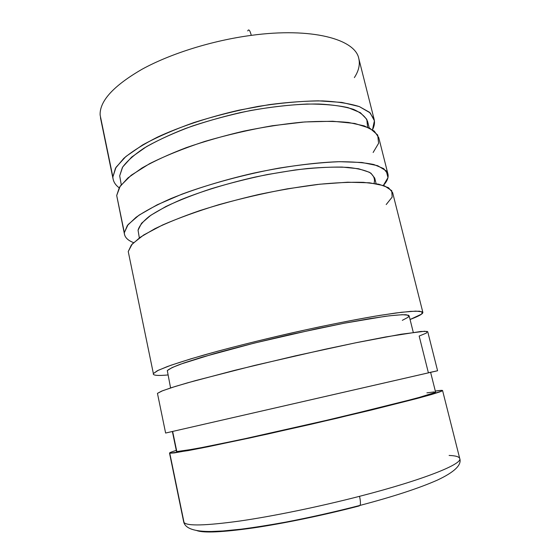 <?xml version="1.0" encoding="UTF-8"?>
<svg xmlns="http://www.w3.org/2000/svg" width="560" height="560" viewBox="0 0 560 560"><rect width="100%" height="100%" fill="white"/><g stroke="black" fill="none" stroke-linecap="round" stroke-linejoin="round"><path stroke-width="0.84" d="M247.772 30.954L248.031 30.345C249.025 29.155 250.11 30.828 251.279 35.364C311.906 27.111 355.341 39.27 358.799 58.562C360.192 64.617 358.715 70.959 354.354 77.602M119.119 187.782C115.836 185.318 113.834 182.448 113.113 179.165L100.121 115.003L112.875 176.946C113.008 181.16 115.087 184.772 119.119 187.782M369.222 127.911L367.612 121.52C365.673 116.788 360.99 112.742 353.577 109.382C344.561 106.54 333.011 104.748 318.934 104.013C296.268 103.754 268.695 106.722 240.03 112.672C220.962 117.131 202.832 122.388 185.647 128.443C169.47 134.799 155.589 141.379 143.983 148.176C133.959 154.931 126.756 161.364 122.388 167.482L119.693 175.833L121.261 184.702M387.947 174.076L378.742 137.592L374.234 131.033L364.161 125.867L348.502 122.458C335.419 121.149 320.047 121.044 302.379 122.136C283.724 123.949 264.236 126.938 243.915 131.103C223.657 135.856 204.407 141.386 186.165 147.686C169.029 154.266 154.336 161.007 142.093 167.923L127.876 177.954L119.434 187.271L116.697 195.489L124.348 232.652L127.344 225.533L136.073 217.273C144.732 211.288 156.24 205.107 170.604 198.709C193.921 189.154 222.95 180.166 253.575 173.145C284.242 166.607 313.607 162.673 337.568 161.735C352.408 161.644 364.497 162.575 373.842 164.528L383.705 168.616L387.947 174.076C388.724 177.506 387.191 181.293 383.355 185.423L387.975 177.632L386.267 170.891L377.657 165.683L361.942 162.484L339.479 161.693C321.433 162.435 301.308 164.57 279.083 168.098C245.063 174.321 210.581 183.603 181.972 194.152L157.22 204.785L139.041 215.145L128.086 224.588L124.348 232.652C124.334 236.908 127.407 240.24 133.567 242.634C128.317 240.583 125.293 237.839 124.495 234.416L116.697 195.489L124.495 234.416M376.11 183.68L374.717 178.094L370.909 173.194C365.953 170.471 358.393 168.546 348.229 167.412C336.63 166.81 322.973 167.188 307.265 168.546C290.661 170.478 273.28 173.32 255.115 177.072C227.878 183.26 201.943 191.198 180.901 199.689C167.895 205.38 157.388 210.917 149.373 216.286C142.926 221.445 139.153 226.086 138.054 230.223L139.328 237.909M422.856 312.382L392.63 192.619L388.514 187.726L378.77 184.198L363.349 182.343C350.371 181.993 335.041 182.707 317.352 184.478C298.627 186.872 279.006 190.232 258.496 194.544C238.007 199.332 218.498 204.659 199.955 210.546C182.504 216.587 167.489 222.635 154.924 228.676L140.238 237.272L131.369 244.986L128.24 251.545L153.37 373.569L157.36 370.734L167.202 366.611C176.659 363.251 188.979 359.366 204.176 354.956C228.739 348.061 258.909 340.452 290.367 333.242C321.776 326.193 351.477 320.229 375.298 316.141L395.738 313.005L410.613 311.374L419.622 311.206L422.856 312.382C423.017 313.565 420.252 315.336 414.575 317.709L410.067 319.501L421.652 314.09L422.31 311.801L415.8 311.115L401.737 312.249L380.303 315.315C362.6 318.304 342.412 322.133 319.725 326.816C284.739 334.292 248.437 342.979 217.749 351.19L190.96 358.813L170.898 365.274L158.347 370.251L153.37 373.569L128.24 251.545L153.37 373.569C152.698 375.445 157.535 375.907 167.874 374.969C158.683 375.802 153.811 375.522 153.265 374.129M413.28 332.36L409.143 315.819L406.238 314.762C401.821 314.622 394.702 315.161 384.867 316.379L344.232 323.218L291.263 334.32C262.682 340.872 237.013 347.312 214.242 353.647L180.537 364.175C173.397 366.905 168.98 369.047 167.3 370.587L170.576 387.947M157.451 393.365L165.62 433.041L437.584 370.741L427.756 331.807L424.669 331.247L401.002 334.243L355.369 342.867L295.554 355.817L234.99 370.258L187.481 382.844L171.584 387.618L161.581 391.146L157.451 393.365L162.589 390.747L175.329 386.442L195.587 380.569L254.723 365.4L325.003 349.272L357.728 342.384L385.616 336.959L420.917 331.464L427.273 331.45L426.433 333.053L419.167 336.042L428.379 372.75L437.206 370.846L165.62 433.041L157.451 393.365L165.613 433.013M172.389 431.557L176.498 451.416L172.655 431.501L176.813 451.57L181.37 451.213L207.305 446.565L253.505 436.905L311.563 423.906L392.168 404.593L424.998 395.878C431.417 393.96 434.938 392.693 435.575 392.084L430.633 372.414M449.113 455.448C455.595 455.686 459.137 456.715 459.739 458.535C462.707 464.016 423.311 479.948 359.534 496.321C360.514 500.71 360.682 503.734 360.059 505.393C335.09 511.833 310.17 517.433 285.306 522.2C269.381 525.084 254.639 527.415 241.073 529.186L222.95 530.978L211.442 531.482C194.348 531.685 185.087 528.444 183.666 521.766L169.519 453.075C169.526 452.676 171.78 451.78 176.288 450.387C170.989 452.025 168.819 452.97 169.778 453.222L184.051 522.536L169.519 453.075M359.128 505.96L360.059 505.393L359.128 505.96C323.638 515.2 284.011 523.397 253.617 527.884C222.733 532.238 203.791 533.134 196.791 530.579M360.059 505.393C360.682 503.734 360.514 500.71 359.534 496.321C318.535 506.898 272.482 516.334 239.246 521.108C205.674 525.679 187.271 526.155 184.051 522.536C187.271 526.155 205.674 525.679 239.246 521.108C272.482 516.334 318.535 506.898 359.534 496.321C423.311 479.948 462.707 464.016 459.739 458.535C461.937 464.905 454.433 472.122 437.227 480.179C418.817 488.285 393.099 496.692 360.059 505.393M435.316 391.062C439.978 390.355 442.393 390.18 442.575 390.537L439.936 391.874L431.438 394.541L416.941 398.531L371.49 409.997L311.276 424.221L249.844 437.962L201.271 448.105L174.342 452.907L169.778 453.222L188.181 450.611L208.432 446.677L267.162 434.168L337.092 418.222L419.944 397.733L441.721 391.16L441.735 390.348L435.316 391.062M426.902 392.861L434.126 391.923L435.197 392.455L416.36 398.3L338.919 417.536L241.171 439.558L195.188 448.896L176.813 451.57M167.3 370.587L172.193 367.528L183.778 363.02L201.915 357.224L254.205 343.112L316.085 328.895L345.058 323.057L369.957 318.619L389.284 315.812L402.206 314.699L408.464 315.203L408.31 317.156L402.325 320.334M128.24 251.545L132.23 243.999L143.661 235.004L162.519 225.015C178.584 218.036 197.386 211.253 218.918 204.659C241.444 198.422 264.243 193.151 287.322 188.839L319.697 184.219L347.662 182.21L369.516 182.798L384.3 185.752L391.748 190.673L392.161 197.099L386.197 204.561M138.054 230.223L141.519 223.293L150.815 215.271L165.9 206.514C178.689 200.452 193.718 194.551 211.001 188.804C229.194 183.316 247.968 178.563 267.337 174.545L295.309 169.953C313.019 167.874 328.643 166.915 342.181 167.069L358.575 168.756L369.362 172.249C373.772 175.364 375.326 179.06 374.024 183.351M116.697 195.489L120.246 186.06L131.173 175.28L149.492 163.73C165.186 155.855 183.631 148.421 204.827 141.414C227.045 134.932 249.599 129.696 272.496 125.713L304.724 121.954L332.71 121.247L354.746 123.459L369.845 128.226L377.713 135.03L378.595 143.304L373.135 152.488M372.491 129.759L374.409 120.778L370.153 112.868L359.31 106.575L341.88 102.417L318.374 100.842C300.006 101.164 279.958 103.012 258.223 106.393C236.131 110.621 214.683 116.018 193.865 122.584C174.118 129.633 157.045 137.081 142.653 144.928L125.916 156.478L116.004 167.335L112.875 176.946L115.493 168.189L123.788 158.354C132.146 151.375 143.339 144.319 157.374 137.172C180.215 126.602 208.803 117.096 239.106 110.152L269.045 104.657C288.561 102.116 306.446 100.863 322.7 100.912C337.596 101.682 349.811 103.572 359.331 106.582L369.516 112.287L374.143 119.385C374.927 122.647 374.381 126.105 372.491 129.759M119.693 175.833L122.682 167.006L131.649 157.094L146.629 146.559C159.467 139.398 174.72 132.545 192.381 126.014C211.057 119.868 230.475 114.702 250.642 110.502C270.641 107.016 289.422 104.86 306.964 104.027C323.281 103.992 336.973 105.189 348.033 107.625L360.353 112.665L366.814 119.336L367.605 127.176M374.143 119.385L358.799 58.562C355.341 39.27 311.906 27.111 251.279 35.364C212.226 40.544 170.632 53.592 142.177 69.181C113.61 85.715 99.596 100.989 100.121 115.003C99.596 100.989 113.61 85.715 142.177 69.181C170.632 53.592 212.226 40.544 251.279 35.364C250.11 30.828 249.025 29.155 248.031 30.345M113.113 179.165L100.464 117.726M442.575 390.537L459.739 458.535"/></g></svg>
